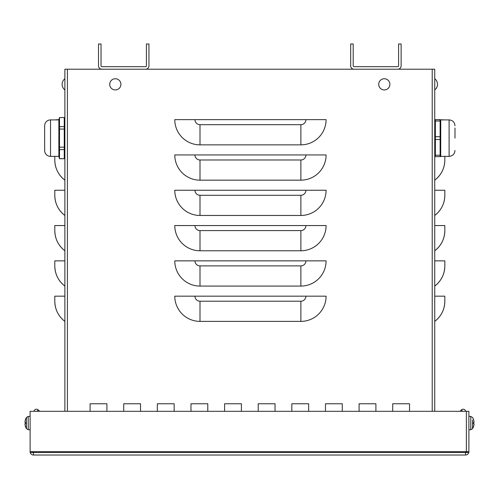 <?xml version="1.0" encoding="UTF-8"?>
<svg xmlns="http://www.w3.org/2000/svg" width="499" height="499" viewBox="0 0 499 499"><rect width="100%" height="100%" fill="white"/><g stroke="black" fill="none" stroke-linecap="round" stroke-linejoin="round"><path stroke-width="0.75" d="M459.984 411.307L461.344 409.941A2.526 2.526 180 0 1 465.617 411.307M432.221 411.307L432.221 69.205L434.741 69.205L434.741 411.307M39.646 411.307L38.28 409.941A2.526 2.526 -0 0 0 34.007 411.307M64.882 411.307L64.882 69.205L67.409 69.205L67.409 411.307M434.741 321.381C441.272 316.241 444.634 309.517 444.834 301.209A25.218 25.218 180 0 1 434.741 321.381A25.218 25.218 -0 0 0 444.834 301.209L444.834 296.163L434.741 296.163M434.741 286.077C441.272 280.937 444.634 274.213 444.834 265.905A25.218 25.218 180 0 1 434.741 286.077A25.218 25.218 -0 0 0 444.834 265.905L444.834 260.858L434.741 260.858M434.741 250.772C441.272 245.633 444.634 238.909 444.834 230.6A25.218 25.218 180 0 1 434.741 250.772A25.218 25.218 -0 0 0 444.834 230.6L444.834 225.554L434.741 225.554M434.741 215.468C441.272 210.328 444.634 203.604 444.834 195.296A25.218 25.218 180 0 1 434.741 215.468A25.218 25.218 -0 0 0 444.834 195.29L444.834 190.25L434.741 190.25M434.741 180.164C441.272 175.024 444.634 168.3 444.834 159.992A25.218 25.218 180 0 1 434.741 180.164A25.218 25.218 -0 0 0 444.834 159.986L444.834 156.374M444.834 119.891L434.741 119.641M64.882 321.381C58.352 316.241 54.99 309.517 54.796 301.209A25.218 25.218 -0 0 0 64.882 321.381A25.218 25.218 180 0 1 54.796 301.209L54.796 296.163L64.882 296.163M64.882 286.077C58.352 280.937 54.99 274.213 54.796 265.905A25.218 25.218 -0 0 0 64.882 286.077A25.218 25.218 180 0 1 54.796 265.905L54.796 260.858L64.882 260.858M64.882 250.772C58.352 245.633 54.99 238.909 54.796 230.6A25.218 25.218 -0 0 0 64.882 250.772A25.218 25.218 180 0 1 54.796 230.6L54.796 225.554L64.882 225.554M64.882 215.468C58.352 210.328 54.99 203.604 54.796 195.296A25.218 25.218 -0 0 0 64.882 215.468A25.218 25.218 180 0 1 54.796 195.29L54.796 190.25L64.882 190.25M64.882 180.164C58.352 175.024 54.99 168.3 54.796 159.992A25.218 25.218 -0 0 0 64.882 180.164A25.218 25.218 180 0 1 54.796 159.986L54.796 156.374M54.796 119.891L58.932 119.641M199.999 321.381A25.218 25.218 180 0 1 174.781 296.163L326.09 296.163A25.218 25.218 180 0 1 300.872 321.381L199.999 321.381L199.999 301.209A5.046 5.046 180 0 1 194.959 296.163M199.999 286.077A25.218 25.218 180 0 1 174.781 260.858L326.09 260.858A25.218 25.218 180 0 1 300.872 286.077L199.999 286.077L199.999 265.898A5.046 5.046 180 0 1 194.959 260.858M199.999 250.772A25.218 25.218 180 0 1 174.781 225.554L326.09 225.554A25.218 25.218 180 0 1 300.872 250.772L199.999 250.772L199.999 230.594A5.046 5.046 180 0 1 194.959 225.554M199.999 215.468A25.218 25.218 180 0 1 174.781 190.25L326.09 190.25A25.218 25.218 180 0 1 300.872 215.468L199.999 215.468L199.999 195.29A5.046 5.046 180 0 1 194.959 190.25M199.999 180.164A25.218 25.218 180 0 1 174.781 154.946L326.09 154.946A25.218 25.218 180 0 1 300.872 180.164L199.999 180.164L199.999 159.986A5.046 5.046 180 0 1 194.959 154.946M174.781 119.641L326.09 119.641A25.218 25.218 180 0 1 300.872 144.853L199.999 144.853A25.218 25.218 180 0 1 174.781 119.641M140.537 403.76L140.537 411.307L140.537 403.76L123.727 403.76L140.537 403.76M123.727 411.307L123.727 403.76L123.727 411.307M207.784 403.76L207.784 411.307L207.784 403.76L190.974 403.76L207.784 403.76M190.974 411.307L190.974 403.76L190.974 411.307M275.03 403.76L275.03 411.307L275.03 403.76L258.22 403.76L275.03 403.76M258.22 411.307L258.22 403.76L258.22 411.307M325.467 403.76L342.277 403.76L342.277 411.307L342.277 403.76L325.467 403.76L325.467 411.307L325.467 403.76M409.523 403.76L409.523 411.307L409.523 403.76L392.713 403.76L409.523 403.76M392.713 411.307L392.713 403.76L392.713 411.307M375.903 403.76L375.903 411.307L375.903 403.76L359.093 403.76L375.903 403.76M359.093 411.307L359.093 403.76L359.093 411.307M291.84 403.76L308.656 403.76L308.656 411.307L308.656 403.76L291.84 403.76L291.84 411.307L291.84 403.76M241.41 403.76L241.41 411.307L241.41 403.76L224.594 403.76L241.41 403.76M224.594 411.307L224.594 403.76L224.594 411.307M174.157 403.76L174.157 411.307L174.157 403.76L157.347 403.76L174.157 403.76M157.347 411.307L157.347 403.76L157.347 411.307M106.911 403.76L106.911 411.307L106.911 403.76L90.101 403.76L106.911 403.76M90.101 411.307L90.101 403.76L90.101 411.307M432.221 69.205L397.803 69.205M353.997 69.205L67.409 69.205M350.685 65.843A3.362 3.362 0 0 0 354.047 69.205L397.759 69.205A3.362 3.362 0 0 0 401.121 65.843L401.121 43.987L398.601 43.987L398.601 65.843A0.842 0.842 0 0 1 397.759 66.679L354.047 66.679A0.842 0.842 0 0 1 353.205 65.843L353.205 43.987L350.685 43.987L350.685 65.843M98.509 65.843A3.362 3.362 0 0 0 101.871 69.205L145.583 69.205A3.362 3.362 0 0 0 148.945 65.843L148.945 43.987L146.419 43.987L146.419 65.843A0.842 0.842 0 0 1 145.583 66.679L101.871 66.679A0.842 0.842 180 0 1 101.029 65.843L101.029 43.987L98.509 43.987L98.509 65.843M127.763 69.205L119.691 69.205L127.763 69.205M30.108 451.651A3.362 3.362 0 0 0 33.47 455.013L33.47 451.651L30.108 451.651L30.108 411.307L466.372 411.307L466.372 451.651L465.53 451.651L465.53 455.013L33.47 455.013M33.47 452.493A0.842 0.842 0 0 1 32.628 451.651M465.53 455.013A3.362 3.362 0 0 0 468.892 451.651L468.892 411.307L466.372 411.307L466.372 451.651L468.892 451.651M465.53 452.493A0.842 0.842 0 0 0 466.372 451.651M25.661 422.447L24.969 422.428L24.969 421.954A10.922 10.878 -77.6 0 1 25.524 419.472L25.511 419.509A10.922 10.878 -77.6 0 0 24.969 421.954L24.969 422.428L24.969 421.954L24.969 422.428L25.511 422.478L24.969 422.428M25.661 426.389L25.524 426.676A10.922 10.878 -102.4 0 1 24.969 424.194L24.969 423.713L25.661 423.695M25.524 423.713L25.524 422.428L25.511 423.707M26.435 423.071L26.435 428.666L28.237 429.733L28.237 416.416L26.435 417.476L26.435 423.071M24.969 423.713L25.511 423.67L24.969 423.713L24.969 424.194A10.922 10.878 -102.4 0 0 25.511 426.626M30.108 429.795L28.237 429.733M473.339 423.695L474.031 423.713L474.031 424.194L474.031 423.713L474.031 424.194L474.031 423.713L473.489 423.67L474.031 423.713M474.031 422.428L473.489 422.478L474.031 422.428L474.031 421.954L474.031 422.428L474.031 421.954L474.031 422.428L474.031 421.954L474.031 422.428L473.339 422.447M473.476 422.428L473.476 423.713L473.489 422.435M468.892 429.795L470.763 429.733L472.565 428.666L472.565 420.139M473.489 419.509L473.476 419.472A10.922 10.878 77.6 0 1 474.031 421.954A10.922 10.878 77.6 0 0 473.489 419.516L473.339 419.759M473.489 426.626A10.922 10.878 102.4 0 0 474.031 424.194A10.922 10.878 102.4 0 1 473.476 426.676L473.339 426.389M389.9 84.331A5.589 5.589 180 0 1 381.51 89.178A5.589 5.589 180 0 1 381.51 79.491A5.589 5.589 180 0 1 389.9 84.331M120.908 84.331A5.589 5.589 180 0 1 112.525 89.178A5.589 5.589 180 0 1 112.525 79.491A5.589 5.589 180 0 1 120.908 84.331M454.988 138.129L454.988 128.043M435.371 136.732L435.371 121.039L440.13 121.039L440.13 136.732L435.371 136.732L435.371 139.527L440.13 139.527L440.13 155.226L435.371 155.226L435.371 139.527M435.371 121.039L435.371 119.641L440.13 119.641L440.13 121.039M435.134 122.991L434.96 124.956M434.903 125.773L434.835 127.407M440.661 126.933L440.642 126.54M440.548 124.956L440.368 122.991M435.371 155.226L435.371 156.624L440.13 156.624L440.374 153.243M434.816 148.222L435.159 153.467M440.486 152.101L440.517 151.696M440.573 150.929L440.686 148.222M440.698 156.624L440.76 119.891L449.1 119.891L449.1 156.374C452.674 156.025 454.639 154.06 454.988 150.486M440.13 139.527L440.13 136.732M50.524 156.374L50.524 119.891A5.882 5.882 0 0 0 44.642 125.773L44.642 150.486A5.882 5.882 0 0 0 50.524 156.374L58.863 156.374L59.493 158.726L59.493 149.613L64.252 149.613L64.252 158.676L59.493 158.676M44.642 148.222L44.642 128.043L44.642 148.222M64.252 117.583L64.252 126.646L59.493 126.646L59.493 117.583L64.252 117.539L59.493 117.583M64.252 129.066L64.252 147.193L59.493 147.193L59.493 129.066L64.252 129.066L64.252 126.646M64.49 125.517L64.67 124.388M64.814 121.831L64.67 119.847M64.539 118.999L64.483 118.656M59.144 119.386L58.932 121.831M59.082 124.388L59.256 125.517M64.882 156.374L64.277 158.563M64.49 157.553L64.67 156.418M64.814 153.86L64.67 151.877M64.539 151.029L64.483 150.686M59.144 151.422L59.082 151.877M58.969 152.975L58.932 153.86M59.082 156.418L59.256 157.553M50.524 119.891L58.863 119.891L59.493 117.539M59.493 147.193L59.493 149.613M64.252 147.193L64.252 149.613M59.493 126.646L59.493 129.066M64.882 119.891L64.252 117.539M58.863 119.891L58.863 156.374M468.892 452.493L30.108 452.493M461.344 409.941L462.71 411.307M38.28 409.941L36.914 411.307M300.872 321.381L300.872 301.209A5.046 5.046 -0 0 0 305.918 296.163M300.872 301.209L199.999 301.209M300.872 286.077L300.872 265.898A5.046 5.046 -0 0 0 305.918 260.858M300.872 265.898L199.999 265.898M300.872 250.772L300.872 230.594A5.046 5.046 -0 0 0 305.918 225.554M300.872 230.594L199.999 230.594M300.872 215.468L300.872 195.29A5.046 5.046 -0 0 0 305.918 190.25M300.872 195.29L199.999 195.29M300.872 180.164L300.872 159.986A5.046 5.046 -0 0 0 305.918 154.946M300.872 159.986L199.999 159.986M300.872 144.853L300.872 124.681L199.999 124.681A5.046 5.046 180 0 1 194.959 119.635M199.999 124.681L199.999 144.853M300.872 124.681A5.046 5.046 -0 0 0 305.918 119.635M33.47 451.651L465.53 451.651M473.476 419.416A10.928 10.928 0 0 0 472.565 417.476L470.763 416.416L470.763 429.733M26.435 417.476A10.928 10.928 0 0 0 25.524 419.416M25.524 426.732A10.928 10.928 0 0 0 26.435 428.666M28.237 416.416L30.108 416.347M472.565 428.666A10.928 10.928 0 0 0 473.476 426.732M470.763 416.416L468.892 416.347M434.748 89.926A7.073 7.073 0 0 0 434.748 78.742A7.073 7.073 0 0 1 434.748 89.926M64.882 78.742A7.073 7.073 0 0 0 64.882 89.926M440.76 156.374L449.1 156.374M449.1 119.891C452.674 120.24 454.639 122.199 454.988 125.773M64.252 158.726L59.493 158.726"/></g></svg>
